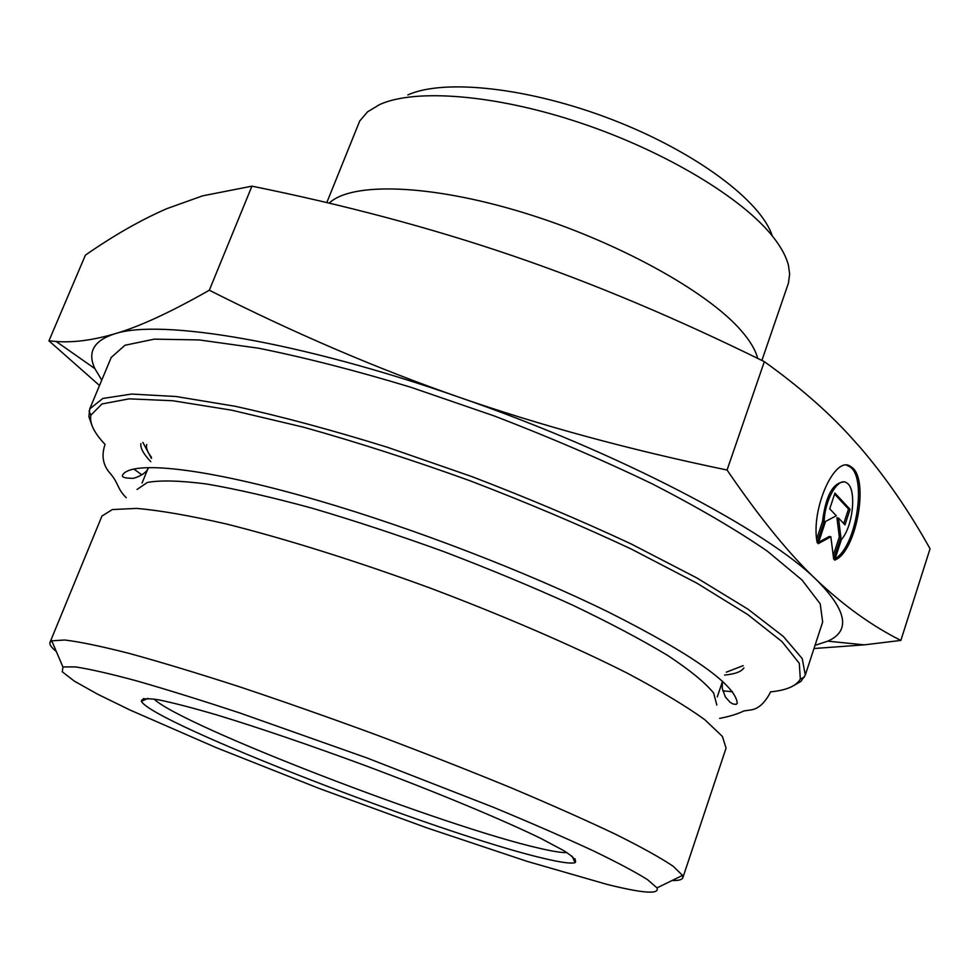 <?xml version="1.0" encoding="UTF-8"?>
<svg xmlns="http://www.w3.org/2000/svg" width="979" height="979" viewBox="0 0 979 979"><rect width="100%" height="100%" fill="white"/><g stroke="black" fill="none" stroke-linecap="round" stroke-linejoin="round"><path stroke-width="1.47" d="M793.076 685.961L800.871 681.445L805.301 675.02L802.229 658.586L783.347 636.46L748.017 609.207L696.718 577.867L631.235 543.994C581.502 520.718 528.366 498.25 471.841 476.589L387.513 447.305C332.285 430.148 281.597 416.491 235.425 406.322L176.11 396.519L131.553 394.06L102.807 398.477L89.738 408.904L88.905 416.662L91.842 425.18M732.525 691.737L722.759 690.856M141.882 474.827L133.915 469.112M105.12 444.466C94.057 432.84 89.309 423.087 90.888 415.194L101.938 403.972L129.155 398.845L172.757 400.741L231.754 410.201L303.747 427.248C357.066 442.19 412.575 460.057 470.25 480.848C527.497 502.802 581.183 525.539 631.32 549.072L696.95 583.215L747.797 614.604L782.037 641.649L799.292 663.309L800.32 679.034C796.368 686.034 786.394 690.317 770.424 691.884M805.301 675.02L822.666 622.008L820.218 603.835L802.046 580.045L767.499 551.275C736.502 529.957 698.125 507.501 652.369 483.907C603.162 460.228 550.504 437.576 494.371 415.989L410.519 387.146C355.524 370.503 304.922 357.543 258.725 348.243L199.214 339.933L154.266 339.138L124.957 345.269L111.227 357.433L89.738 408.904M49.99 642.395L101.938 516.068L112.352 509.569L136.656 508.395C159.699 510.389 189.449 515.541 225.904 523.875C284.705 538.572 356.344 561.016 430.356 588.134C504.099 615.962 572.996 645.785 627.098 673.075C660.14 690.599 686.034 706.128 704.782 719.675L722.416 736.441L726.051 748.176L682.828 877.735L682.547 875.397L673.173 866.256C660.752 857.885 641.612 847.263 615.767 834.365C586.188 820.304 551.226 804.762 510.867 787.716C468.109 770.167 423.099 752.484 375.85 734.703C328.454 717.289 282.833 701.258 238.986 686.609C197.305 673.136 160.678 662.061 129.106 653.385C101.106 646.25 79.678 641.796 64.81 640.009L51.74 640.804L49.99 642.395C49.244 644.439 51.349 647.474 56.317 651.5M672.096 880.5C678.484 880.696 682.057 879.778 682.828 877.735M143.68 698.492L145.712 699.422M573.107 858.375L575.26 858.987M817.184 542.696C810.294 509.056 835.491 453.522 851.045 466.836C869.903 477.177 856.625 552.352 834.659 560.123L841.426 539.515C853.235 526.286 856.919 488.619 846.835 482.977C838.526 476.173 824.71 499.449 824.134 521.734L817.184 542.696M835.124 558.691C856.368 547.102 867.467 476.418 849.466 466.542L846.859 465.331M816.682 539.099L822.544 521.415C825.689 495.961 832.786 482.806 843.825 481.962M824.134 521.734L822.544 521.415M829.715 508.835L834.928 493.086L850.078 509.337L844.987 524.854L838.501 518.05L840.888 537.3L833.704 559.168L830.853 536.786L818.175 543.688L825.53 521.477L836.323 515.762L829.715 508.835M818.652 542.231L829.274 536.468L830.853 536.786M833.239 555.497L839.321 536.981L836.923 517.744L838.501 518.05M840.888 537.3L839.321 536.981M843.739 523.545L848.512 509.031L834.585 494.114M850.078 509.337L848.512 509.031M99.515 385.506L48.95 340.839L56.17 341.475C73.156 342.785 92.577 340.276 114.433 333.912C93.727 340.68 87.204 352.232 94.853 368.593L101.767 380.109M114.433 333.912C138.724 326.962 170.358 312.399 209.322 290.225C294.153 333.105 377.294 368.728 458.735 397.107C298.974 341.108 159.357 318.493 114.433 333.912M458.735 397.107C540.065 425.461 629.509 449.777 727.067 470.03C759.716 517.891 789.563 554.542 816.608 579.972C766.887 530.373 618.3 452.151 458.735 397.107M815.017 645.357L827.769 641.159C850.775 631.002 847.055 610.615 816.608 579.972C843.971 605.842 872.044 625.985 900.864 640.413L864.322 644.855L813.99 648.514M900.864 640.413L930.05 548.766C909.038 511.038 885.787 477.311 860.284 447.574L849.454 435.496C826.692 410.629 798.313 386.007 764.33 361.643C676.208 318.212 592.124 282.858 512.041 255.568C431.886 228.193 345.183 205.052 251.933 186.169L209.322 290.225M251.933 186.169L202.641 195.837L166.822 208.649C140.707 220.03 113.564 235.535 85.393 255.152L48.95 340.839M764.33 361.643L727.067 470.03M567 852.623C561.738 852.782 552.597 851.351 539.6 848.316C445.323 827.133 181.066 725.439 154.082 699.067M543.235 858.265C560.502 862.426 571.124 863.882 575.101 862.634C577.084 860.761 573.302 856.747 563.745 850.629L541.289 838.66C502.606 819.741 436.377 792.158 364.469 765.284C309.254 744.946 260.341 728.254 217.754 715.208C192.447 707.793 172.475 702.616 157.864 699.679C146.617 698.076 141.135 698.627 141.404 701.343C152.43 722.673 441.492 834.671 543.235 858.265M606.76 884.318L526.837 861.275L426.599 827.769L318.946 788.364L215.918 747.515L129.889 709.971L97.423 694.087L74.306 681.103L62.301 671.814L62.913 666.944L75.518 666.907C89.676 669.061 109.929 673.687 136.301 680.784C165.965 689.277 200.303 699.948 239.292 712.785L367.162 758.027L493.526 807.332C531.438 823.094 564.393 837.461 592.417 850.408C617.003 862.266 635.359 872.008 647.486 879.631L657.007 887.88C659.736 894.573 642.995 893.386 606.76 884.318M329.189 203.179C350.935 182.07 428.961 183.893 522.174 212.272C615.326 240.528 706.691 290.836 740.932 330.339C749.951 340.631 755.519 349.98 757.648 358.363M326.79 202.616L359.721 120.992L367.553 111.839L379.803 104.472C415.463 88.355 495.704 94.51 580.62 122.987C665.536 151.415 743.049 198.37 773.312 237.212C781.352 247.491 786.431 257 788.523 265.725L789.637 274.169L788.45 283.115L761.882 360.431M772.272 235.915C761.307 201.295 696.155 152.137 612.989 119.94C529.872 87.633 444.197 78.406 407.839 94.939M726.271 672.181L743.183 665.647M142.885 442.41L151.427 458.392M137.084 489.439L147.376 482.439C160.458 480.089 180.185 480.603 206.569 483.993C236.588 489.145 271.709 497.185 311.922 508.138C354.276 520.608 398.282 535.121 443.915 551.654C489.267 568.958 532.062 586.727 572.274 604.961C609.868 622.95 641.71 639.813 667.8 655.526C689.987 670.199 705.259 682.706 713.618 693.022L716.848 705.051M800.32 679.034L804.432 677.064M90.888 415.194L89.065 411.021M148.331 467.693L142.077 483.014M722.539 681.237L717.264 696.926M146.789 444.552L146.605 444.907C145.957 448.088 147.584 452.212 151.464 457.315M851.045 466.836L849.466 466.542M94.853 368.593L56.17 341.475M827.769 641.159L864.322 644.855M148 698.394L141.404 701.343M572.042 856.099L575.101 862.634M657.007 887.88L682.547 875.397M62.913 666.944L51.74 640.804M722.38 681.103L722.257 688.396L725.378 696.938L729.918 702.127L732.708 703.901L736.171 704.403L737.26 703.179C735.547 684.872 692.753 654.572 608.889 612.291C526.849 571.969 413.273 528.232 318.114 500.477C203.375 467.093 131.981 460.522 122.84 474.68C121.017 477.116 124.59 478.339 133.572 478.327C141.625 475.794 146.605 472.245 148.539 467.693M140.878 443.634C140.266 448.125 143.583 454.134 150.79 461.66M724.619 675.057C734.996 674.078 741.421 671.692 743.905 667.898M770.13 692.838C764.391 703.607 757.746 709.334 750.183 710.032L743.905 710.95C737.432 714.07 729.343 716.542 719.638 718.39M126.254 497.711C117.162 488.766 119.108 484.311 110.847 474.142C103.26 466.102 101.216 456.508 104.729 445.372"/></g></svg>
